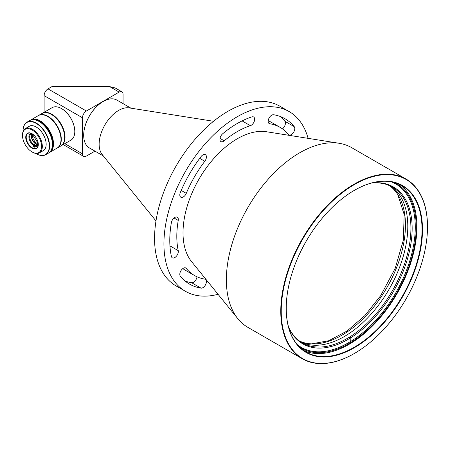 <?xml version="1.0" encoding="UTF-8"?>
<svg xmlns="http://www.w3.org/2000/svg" width="450" height="450" viewBox="0 0 450 450"><rect width="100%" height="100%" fill="white"/><g stroke="black" fill="none" stroke-linecap="round" stroke-linejoin="round"><path stroke-width="0.67" d="M213.519 121.275L129.144 107.888A27.596 15.93 120 0 0 118.654 110.413A27.596 15.93 120 0 0 101.548 131.985A27.596 15.93 120 0 0 102.201 154.553L155.987 220.928M130.944 108.174L117 100.125A27.596 15.93 120 0 0 103.202 101.492L103.202 101.492A27.596 15.93 120 0 0 83.689 135.287A27.596 15.93 120 0 0 89.404 147.921L103.348 155.97M103.123 101.537A27.377 15.806 120 0 0 103.044 101.582A27.377 15.806 120 0 0 83.689 135.107L83.689 135.287M86.372 111.026L48.021 88.881L51.924 86.625L109.682 86.625L119.154 92.098L86.372 111.026A5.518 3.184 120 0 0 82.474 117.782L82.474 153.833A5.518 3.184 120 0 0 83.616 156.358A5.518 3.184 120 0 0 86.372 156.088L94.961 151.127M123.058 103.618L123.058 94.354A5.518 3.184 120 0 0 121.916 91.823A5.518 3.184 120 0 0 119.154 92.098M121.916 91.823L115.2 87.947L109.682 86.625M48.021 88.881A5.518 3.184 120 0 0 44.117 95.642L44.117 112.275M371.576 183.049A89.961 51.936 -60 0 1 392.287 187.048A89.961 51.936 -60 0 1 410.873 225.461A89.961 51.936 -60 0 1 350.117 336.713L350.916 337.674A90.596 52.307 -60 0 0 411.261 241.222A90.596 52.307 -60 0 0 371.734 183.004M390.701 186.193A89.961 51.936 -60 0 1 407.751 223.661A89.961 51.936 -60 0 1 370.648 314.668A89.961 51.936 -60 0 1 300.797 341.91A89.961 51.936 120 0 0 343.378 337.061A89.961 51.936 120 0 0 402.362 259.273A89.961 51.936 120 0 0 390.701 186.193M288.551 327.082A90.596 52.307 -60 0 0 350.134 338.158L349.335 337.196A89.961 51.936 120 0 0 350.117 336.713L350.252 340.689M349.335 337.196A89.961 51.936 -60 0 1 302.327 342.861A89.961 51.936 -60 0 1 288.506 326.925M350.134 338.158L350.252 341.623M351.028 341.139L350.916 337.674M299.678 341.139A89.961 51.936 120 0 0 341.038 335.711A89.961 51.936 120 0 0 399.679 258.986A89.961 51.936 120 0 0 389.475 185.614M339.171 143.28L266.468 131.743A76.759 44.319 120 0 0 237.291 138.763A76.759 44.319 120 0 0 189.703 198.776A76.759 44.319 120 0 0 191.526 261.551L237.864 318.741A103.759 59.906 -60 0 1 235.406 233.888A103.759 59.906 -60 0 1 299.734 152.769A103.759 59.906 -60 0 1 339.171 143.28A103.759 59.906 -60 0 1 351.608 147.628L406.012 179.038A103.759 59.906 -60 0 1 427.5 226.536A103.759 59.906 -60 0 1 427.5 226.671M354.133 353.61L354.369 353.475A103.427 59.715 -60 0 1 281.233 311.254A103.427 59.715 -60 0 1 354.369 184.584A103.427 59.715 -60 0 1 427.5 226.806A103.427 59.715 -60 0 1 354.369 353.475L354.133 353.61A103.759 59.906 -60 0 1 302.254 358.751L247.854 327.341A103.759 59.906 -60 0 1 237.864 318.741M302.254 358.751A103.759 59.906 -60 0 1 286.352 275.608A103.759 59.906 -60 0 1 354.133 184.179A103.759 59.906 -60 0 1 406.012 179.038M218.059 294.294A103.759 59.906 -60 0 1 185.417 291.291A103.759 59.906 -60 0 1 169.509 208.153A103.759 59.906 -60 0 1 237.291 116.719A103.759 59.906 -60 0 1 289.17 111.583A103.759 59.906 -60 0 1 308.093 138.347M289.17 111.583L279.804 106.172A103.759 59.906 120 0 0 227.925 111.313A103.759 59.906 120 0 0 160.144 202.742A103.759 59.906 120 0 0 176.046 285.885L185.417 291.291M171.377 256.365A4.967 2.869 120 0 0 172.322 257.811A4.967 2.869 120 0 0 174.808 257.563A4.967 2.869 120 0 0 178.239 250.65A85.545 49.387 -60 0 1 178.239 220.416A4.967 2.869 120 0 0 177.294 217.215A4.967 2.869 120 0 0 173.824 218.188A4.967 2.869 120 0 0 171.377 222.615A95.479 55.125 120 0 0 171.377 256.365M180.354 192.426A4.967 2.869 120 0 0 180.833 197.196A4.967 2.869 120 0 0 183.313 196.948A4.967 2.869 120 0 0 186.278 193.359A85.545 49.387 -60 0 1 204.789 161.291A4.967 2.869 120 0 0 205.386 154.659A4.967 2.869 120 0 0 201.015 156.628A95.479 55.125 120 0 0 180.354 192.426M185.102 281.019A95.479 55.125 120 0 0 191.649 282.724A4.967 2.869 120 0 0 193.539 282.268A4.967 2.869 120 0 0 197.01 276.801M201.015 288.129A4.967 2.869 120 0 0 202.905 287.674A4.967 2.869 120 0 0 206.151 283.298A4.967 2.869 120 0 0 205.386 279.315A4.967 2.869 120 0 0 204.789 279.107A85.545 49.387 -60 0 1 194.518 275.518A85.545 49.387 -60 0 1 186.278 268.419A4.967 2.869 120 0 0 185.799 268.009A4.967 2.869 120 0 0 181.114 270.416A4.967 2.869 120 0 0 180.354 276.199A95.479 55.125 120 0 0 189.551 284.124A95.479 55.125 120 0 0 201.015 288.129L191.649 282.724M288.309 134.454A4.967 2.869 120 0 0 288.787 134.865A4.967 2.869 120 0 0 291.268 134.623A4.967 2.869 120 0 0 294.351 130.736A4.967 2.869 120 0 0 294.233 126.675A95.479 55.125 120 0 0 285.03 118.749A95.479 55.125 120 0 0 273.566 114.744A4.967 2.869 120 0 0 268.942 118.299A4.967 2.869 120 0 0 269.196 123.553A4.967 2.869 120 0 0 269.792 123.767A85.545 49.387 -60 0 1 280.063 127.356A85.545 49.387 -60 0 1 288.309 134.454M222.677 133.763A4.967 2.869 120 0 0 220.067 138.094A4.967 2.869 120 0 0 220.956 141.587A4.967 2.869 120 0 0 223.442 141.339A4.967 2.869 120 0 0 224.201 140.805A85.545 49.387 -60 0 1 250.386 125.685A4.967 2.869 120 0 0 251.145 125.342A4.967 2.869 120 0 0 254.391 120.966A4.967 2.869 120 0 0 253.626 116.989A4.967 2.869 120 0 0 251.904 116.888A95.479 55.125 120 0 0 222.677 133.763M354.364 190.35L354.369 190.35A96.362 55.637 120 0 0 354.364 190.35A96.362 55.637 120 0 0 286.228 308.368A96.362 55.637 120 0 0 354.369 347.709A96.362 55.637 120 0 0 422.505 229.691A96.362 55.637 120 0 0 354.369 190.35M286.228 308.233A96.03 55.446 120 0 0 306.118 352.058A96.03 55.446 120 0 0 354.133 347.304A96.03 55.446 120 0 0 416.869 262.682A96.03 55.446 120 0 0 402.148 185.732A96.03 55.446 120 0 0 354.251 190.417M303.626 350.46A96.03 55.446 120 0 0 349.009 344.346A96.03 55.446 120 0 0 411.03 262.058A96.03 55.446 120 0 0 399.521 184.371M299.469 346.967A95.034 54.872 120 0 0 349.009 343.536A95.034 54.872 120 0 0 411.643 257.901A95.034 54.872 120 0 0 394.414 182.514M297.293 344.61A94.376 54.489 120 0 0 301.354 347.4A94.376 54.489 120 0 0 348.542 342.726A94.376 54.489 120 0 0 410.197 259.56A94.376 54.489 120 0 0 395.73 183.938A94.376 54.489 120 0 0 391.281 181.811M182.801 268.594A85.545 49.387 120 0 0 185.153 270.113L194.518 275.518M280.063 127.356L270.697 121.944A85.545 49.387 120 0 0 268.206 120.668M282.42 128.874A4.967 2.869 120 0 0 284.867 121.269A95.479 55.125 120 0 0 280.119 116.443M42.193 113.394A18.765 10.834 60 0 1 42.384 113.276A18.765 10.834 60 0 1 61.104 124.031A18.765 10.834 60 0 1 61.149 145.778A18.765 10.834 60 0 1 60.953 145.884M61.149 145.778L70.903 140.147A18.765 10.834 -120 0 0 70.954 140.119A18.765 10.834 -120 0 0 74.79 131.552A18.765 10.834 -120 0 0 70.858 118.395A18.765 10.834 -120 0 0 61.526 108.574A18.765 10.834 -120 0 0 52.144 107.646A18.765 10.834 -120 0 0 52.093 107.668M74.79 131.462A18.546 10.704 -120 0 0 74.79 131.372A18.546 10.704 -120 0 0 61.678 108.664A18.546 10.704 -120 0 0 61.599 108.619M22.5 135.428L22.5 134.977A14.018 8.094 60 0 1 25.402 128.559A14.018 8.094 60 0 1 32.411 129.257A14.018 8.094 60 0 1 42.322 146.424A14.018 8.094 60 0 1 39.42 152.843A14.018 8.094 60 0 1 32.411 152.145L32.023 151.92A13.466 7.774 60 0 1 22.5 135.428A13.466 7.774 60 0 1 32.023 129.932A13.466 7.774 60 0 1 41.546 146.424A13.466 7.774 60 0 1 32.023 151.92M32.023 133.672A8.888 5.13 -120 0 0 25.74 137.301A8.888 5.13 -120 0 0 32.023 148.179A8.888 5.13 -120 0 0 38.306 144.557A8.888 5.13 -120 0 0 32.023 133.672L32.023 133.672M32.141 133.74A8.556 4.939 -120 0 0 27.979 133.386A8.556 4.939 -120 0 0 26.668 140.237A8.556 4.939 -120 0 0 32.254 147.774A8.556 4.939 -120 0 0 36.534 148.202A8.556 4.939 -120 0 0 38.306 144.416M49.607 152.438L57.099 148.112A18.765 10.834 -120 0 0 60.986 139.523A18.765 10.834 -120 0 0 47.723 116.544L47.874 116.634A18.546 10.704 60 0 1 60.986 139.433A18.546 10.704 -120 0 0 60.986 139.343A18.546 10.704 -120 0 0 47.874 116.634L47.723 116.544A18.765 10.834 -120 0 0 38.34 115.611L30.848 119.936A18.765 10.834 60 0 1 40.224 120.87A18.765 10.834 60 0 1 52.487 137.402A18.765 10.834 60 0 1 49.607 152.438A18.765 10.834 60 0 1 49.528 152.482M57.257 148.022A18.765 10.834 -120 0 0 57.414 147.932A18.765 10.834 -120 0 0 60.289 132.896A18.765 10.834 -120 0 0 48.032 116.364A18.765 10.834 -120 0 0 38.649 115.431A18.765 10.834 -120 0 0 38.498 115.526M57.414 147.932L60.761 146.002A18.765 10.834 -120 0 0 64.648 137.413A18.765 10.834 -120 0 0 51.379 114.429L51.379 114.429A18.765 10.834 -120 0 0 41.996 113.501L38.649 115.431M64.648 137.413L64.648 137.233A18.546 10.704 -120 0 0 51.536 114.519A18.546 10.704 -120 0 0 51.458 114.474M31.989 133.661A6.621 3.825 -120 0 0 36.157 143.949A6.621 3.825 -120 0 0 38.301 144.585M32.507 133.971A6.621 3.825 -120 0 0 32.332 135.343A6.621 3.825 -120 0 0 37.012 143.454L37.012 143.454A6.621 3.825 -120 0 0 38.284 143.983M32.332 135.253A6.846 3.949 -120 0 0 37.091 143.494M33.66 146.728L33.66 145.463L34.436 144.562A6.733 3.887 -120 0 0 34.83 144.804A6.733 3.887 -120 0 0 35.218 145.013L34.436 145.912L34.436 147.178M34.048 144.787A6.733 3.887 60 0 1 29.97 138.847A6.733 3.887 60 0 1 31.073 133.701A6.733 3.887 60 0 1 31.613 133.476M31.826 133.577A6.733 3.887 -120 0 0 36 144.129A6.733 3.887 -120 0 0 38.289 144.771M38.273 145.007A6.733 3.887 60 0 1 37.806 145.361A6.733 3.887 60 0 1 34.83 145.237M33.66 145.463A7.284 4.208 60 0 1 29.104 138.578A7.284 4.208 60 0 1 30.949 133.217M38.16 145.71A7.284 4.208 60 0 1 34.436 145.912L34.436 144.562M52.402 144.388A18.546 10.704 -120 0 0 52.402 144.298A18.546 10.704 -120 0 0 39.291 121.59L39.133 121.5A18.765 10.834 60 0 1 52.402 144.478A18.765 10.834 60 0 1 48.516 153.073L45.709 154.693A18.765 10.834 60 0 1 36.326 153.765L36.326 153.765A18.765 10.834 60 0 1 36.248 153.72M23.062 131.496A18.546 10.704 60 0 1 23.057 130.961L23.057 130.781A18.765 10.834 60 0 1 26.944 122.192A18.765 10.834 60 0 1 36.326 123.12A18.765 10.834 60 0 1 49.596 146.104A18.765 10.834 60 0 1 45.709 154.693M28.277 126.9A14.13 8.156 60 0 1 36.169 126.996L36.169 126.996A14.13 8.156 60 0 1 46.159 144.298A14.13 8.156 60 0 1 42.294 151.183M23.057 130.961A18.546 10.704 60 0 1 36.169 123.39A18.546 10.704 60 0 1 49.281 146.104A18.546 10.704 60 0 1 36.169 153.675A18.546 10.704 60 0 1 35.707 153.399M26.944 122.192L29.751 120.572A18.765 10.834 60 0 1 39.133 121.5L39.291 121.59M39.994 121.005A18.765 10.834 60 0 1 52.251 137.537A18.765 10.834 60 0 1 49.376 152.572A18.765 10.834 -120 0 0 53.263 143.983A18.765 10.834 -120 0 0 45.073 125.1A18.765 10.834 -120 0 0 30.611 120.077A18.765 10.834 60 0 1 39.994 121.005M49.416 152.55A18.765 10.834 -120 0 0 49.455 152.528A18.765 10.834 -120 0 0 52.329 137.492A18.765 10.834 -120 0 0 40.072 120.96A18.765 10.834 -120 0 0 30.69 120.032A18.765 10.834 -120 0 0 30.651 120.054M49.14 152.708A18.765 10.834 -120 0 0 49.219 152.668A18.765 10.834 -120 0 0 53.106 144.073A18.765 10.834 -120 0 0 44.916 125.19A18.765 10.834 -120 0 0 30.454 120.167A18.765 10.834 -120 0 0 30.375 120.212M48.594 153.028A18.765 10.834 -120 0 0 48.673 152.983L49.219 152.668A18.765 10.834 -120 0 0 53.106 144.073A18.765 10.834 -120 0 0 44.916 125.19A18.765 10.834 -120 0 0 30.454 120.167L30.611 120.077A18.765 10.834 -120 0 0 30.532 120.122M48.673 152.983A18.765 10.834 -120 0 0 51.547 137.942A18.765 10.834 -120 0 0 39.291 121.41A18.765 10.834 -120 0 0 29.908 120.482L30.296 120.257A18.765 10.834 -120 0 1 39.679 121.185A18.765 10.834 -120 0 1 51.941 137.717A18.765 10.834 -120 0 1 49.061 152.758A18.765 10.834 -120 0 0 52.948 144.163A18.765 10.834 -120 0 0 44.758 125.28A18.765 10.834 -120 0 0 30.296 120.257L30.454 120.167M44.117 95.642L82.474 117.782M82.474 153.833L64.834 143.651M250.386 125.685L242.094 120.904M178.239 220.416L174.049 217.997M169.948 245.863L178.239 250.65M204.789 161.291L199.716 158.361M181.204 190.434L186.278 193.359M186.278 268.419L185.203 267.801M268.718 123.142L269.792 123.767M294.233 126.675L284.867 121.269M220.011 138.386L224.201 140.805M63.219 144.585L83.616 156.358M397.733 194.456L404.184 214.549L403.335 240.171L395.218 268.273L380.762 295.56L364.888 315.557L347.034 331.048L328.702 340.74L311.468 343.873M52.144 107.646L42.384 113.276M39.42 152.843L44.061 150.165M25.402 128.559L30.043 125.882M38.256 143.589L32.794 134.871L32.833 134.201"/></g></svg>
